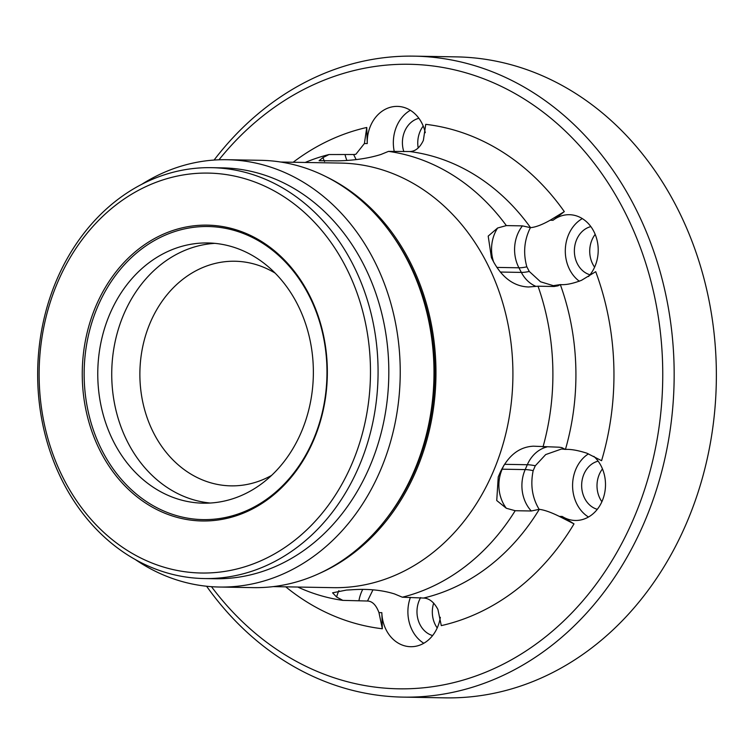 <?xml version="1.0" encoding="UTF-8"?>
<svg xmlns="http://www.w3.org/2000/svg" width="754" height="754" viewBox="0 0 754 754"><rect width="100%" height="100%" fill="white"/><g stroke="black" fill="none" stroke-linecap="round" stroke-linejoin="round"><path stroke-width="1.13" d="M403.013 697.12L445.218 697.855A320.535 265.512 -89 0 0 681.87 533.512A320.535 265.512 -89 0 0 675.659 205.031A320.535 265.512 -89 0 0 456.462 56.88L414.257 56.145A320.535 265.512 91 0 1 633.464 204.287A320.535 265.512 91 0 1 639.665 532.767A320.535 265.512 91 0 1 403.013 697.12A320.535 265.512 91 0 1 206.605 586.244M211.478 586.678A312.316 258.707 -89 0 0 559.826 624.623A312.316 258.707 -89 0 0 623.096 208.632A312.316 258.707 -89 0 0 218.962 159.801M418.904 118.303A24.656 20.424 -89 0 0 403.833 151.648M423.22 126.069A24.656 20.424 -89 0 0 418.197 147.982M590.863 226.615A24.656 20.424 -89 0 0 577.507 264.032A24.656 20.424 -89 0 0 590.014 274.776M595.179 234.381A24.656 20.424 -89 0 0 592.851 264.296A24.656 20.424 -89 0 0 594.604 267.17M598.139 461.156A24.656 20.424 -89 0 0 584.784 498.573A24.656 20.424 -89 0 0 597.3 509.327M602.465 468.922A24.656 20.424 -89 0 0 600.137 498.846A24.656 20.424 -89 0 0 601.89 501.721M420.647 597.583A24.656 20.424 -89 0 0 420.11 624.812A24.656 20.424 -89 0 0 432.617 635.565M433.691 603.096A24.656 20.424 -89 0 0 435.454 625.085A24.656 20.424 -89 0 0 437.207 627.95M293.174 162.251A253.419 209.914 91 0 1 366.764 127.473L364.399 143.524L355.85 154.297L353.645 154.513L356.095 159.546M425.275 132.676A35.617 29.5 -89 0 0 397.377 106.389A35.617 29.5 -89 0 0 381.053 111.978A35.617 29.5 -89 0 0 367.264 143.571L366.764 127.473M410.355 110.291A35.617 29.5 -89 0 0 407.141 112.431A35.617 29.5 -89 0 0 394.248 151.479M560.175 284.597L558.026 285.823L554.143 286.492L538.026 286.209L528.45 286.991C514.322 286.397 502.786 278.179 493.842 262.335L491.429 257.717L488.196 236.096L497.621 228L506.339 225.597A226.021 187.218 91 0 0 388.508 151.375L409.714 151.535C415.331 151.45 419.884 147.737 423.371 140.385L425.737 124.335A253.419 209.914 91 0 1 564.312 211.62L550.147 220.234C542.164 224.739 535.632 227.208 530.552 227.651L530.401 227.642C524.219 239.979 523.031 253.042 526.839 266.822L529.261 271.44L540.533 281.779L553.304 285.662L560.326 284.597C565.858 285.05 572.927 283.617 581.541 280.29L595.717 271.676A253.419 209.914 91 0 1 601.579 460.694L586.914 453.211C578.12 450.383 570.966 449.111 565.443 449.412L561.57 448.988L545.689 454.577L535.293 465.774L533.172 470.637C530.232 484.954 532.22 497.857 539.148 509.336L539.298 509.336C544.397 509.968 551.08 512.324 559.345 516.405L574.011 523.889A253.419 209.914 91 0 1 441.297 625.622L437.933 609.477C434.002 602.088 429.214 598.28 423.578 598.045L402.344 597.206L394.54 593.945C381.816 589.977 367.292 588.601 350.968 589.826L346.435 590.071L332.571 592.814L336.623 597.027A34.241 28.369 91 0 1 338.904 590.636M582.314 218.603A35.617 29.5 -89 0 0 579.1 220.743A35.617 29.5 -89 0 0 579.374 281.251M588.431 453.861A35.617 29.5 -89 0 0 586.386 455.293A35.617 29.5 -89 0 0 572.606 487.009A35.617 29.5 -89 0 0 588.478 517.027M559.345 516.405L562.211 516.462A35.617 29.5 -89 0 0 575.368 520.467A35.617 29.5 -89 0 0 591.692 514.888A35.617 29.5 -89 0 0 593.879 456.387M372.966 589.835L367.509 601.023L368.517 601.079M367.66 601.023C372.419 601.287 376.189 605.151 378.96 612.616L382.335 628.761A253.419 209.914 91 0 1 285.728 586.829M410.421 597.347A35.617 29.5 -89 0 0 423.795 643.266M378.96 612.616L381.835 612.663A35.617 29.5 -89 0 0 410.685 646.706A35.617 29.5 -89 0 0 427.009 641.126A35.617 29.5 -89 0 0 440.327 617.309M280.705 162.035L340.751 163.081A212.326 175.87 91 0 1 485.953 261.214A212.326 175.87 91 0 1 490.062 478.799A212.326 175.87 91 0 1 333.306 587.668L273.259 586.612M367.509 601.023L342.825 600.373A226.021 187.218 91 0 1 297.764 587.036M342.825 600.373L336.623 597.027M539.148 509.336L531.297 510.995L515.189 510.712A226.021 187.218 91 0 1 402.344 597.206M515.189 510.712L506.32 508.262L496.745 500.533L498.234 476.943L500.354 472.079C508.253 455.52 519.261 446.886 533.398 446.189L559.129 447.207L561.805 447.593L565.293 449.412M538.026 286.209A226.021 187.218 91 0 1 543.012 446.924M326.322 176.813A212.326 175.87 91 0 1 409.007 259.866A212.326 175.87 91 0 1 319.366 573.436M564.312 211.62L553.012 220.291A35.617 29.5 -89 0 1 569.336 214.702A35.617 29.5 -89 0 1 596.339 237.604A35.617 29.5 -89 0 1 588.554 276.511M562.211 516.462L574.011 523.889M381.835 612.663L382.335 628.761M305.21 162.459A226.021 187.218 91 0 1 328.989 154.542L353.645 154.513M506.339 225.597L522.447 225.88L530.401 227.642M388.508 151.375L380.893 154.485C368.461 158.359 354.041 160.489 337.651 160.856L319.083 160.706L322.985 157.567L328.989 154.542M214.079 160.055A320.535 265.512 91 0 1 414.257 56.145M271.6 475.397A112.327 93.044 91 0 1 230.96 485.859A112.327 93.044 91 0 1 181.742 467.763A112.327 93.044 91 0 1 144.08 340.874A112.327 93.044 91 0 1 234.899 261.242A112.327 93.044 91 0 1 275.144 273.118M64.524 480.581A199.989 165.663 -89 0 0 292.948 541.674A199.989 165.663 -89 0 0 345.078 265.531A199.989 165.663 -89 0 0 116.653 204.438A199.989 165.663 -89 0 0 64.524 480.581M351.986 262.637A205.474 170.197 91 0 1 355.963 473.201A205.474 170.197 91 0 1 204.268 578.554A205.474 170.197 91 0 1 63.751 483.587A205.474 170.197 91 0 1 59.773 273.014A205.474 170.197 91 0 1 211.469 167.671A205.474 170.197 91 0 1 351.986 262.637M211.469 167.671L222.213 167.859A205.474 170.197 91 0 1 362.731 262.826A205.474 170.197 91 0 1 366.708 473.389A205.474 170.197 91 0 1 215.003 578.742L204.268 578.554M141.837 184.268A213.693 177.011 91 0 1 226.963 159.716A213.693 177.011 91 0 1 373.098 258.481A213.693 177.011 91 0 1 377.236 477.471A213.693 177.011 91 0 1 219.471 587.036A213.693 177.011 91 0 1 135.258 559.515M226.963 159.716L260.724 160.31A213.693 177.011 91 0 1 406.858 259.074A213.693 177.011 91 0 1 410.996 478.064A213.693 177.011 91 0 1 253.231 587.63L219.471 587.036M391.015 233.325A210.95 174.739 91 0 1 408.008 260.601A210.95 174.739 91 0 1 386.001 519.223M210.272 503.031A130.131 107.794 91 0 1 128.255 443.277A130.131 107.794 91 0 1 214.824 243.353M114.288 443.032A130.131 107.794 91 0 1 111.771 309.677A130.131 107.794 91 0 1 207.85 242.958A130.131 107.794 91 0 1 296.84 303.099A130.131 107.794 91 0 1 299.357 436.462A130.131 107.794 91 0 1 203.288 503.182A130.131 107.794 91 0 1 114.288 443.032M101.036 452.598A147.944 122.544 91 0 1 139.594 248.33A147.944 122.544 91 0 1 308.565 293.513A147.944 122.544 91 0 1 270.007 497.781A147.944 122.544 91 0 1 101.036 452.598M102.761 451.872A146.568 121.413 91 0 1 140.96 249.489A146.568 121.413 91 0 1 308.367 294.267A146.568 121.413 91 0 1 270.168 496.641A146.568 121.413 91 0 1 102.761 451.872M364.399 143.524L367.264 143.571M550.147 220.234L553.012 220.291M409.714 151.535A226.021 187.218 91 0 1 530.552 227.651M345.096 154.824A34.241 28.369 -89 0 0 346.878 160.348M560.326 284.597A226.021 187.218 91 0 1 565.443 449.412M536 286.397A34.241 28.369 91 0 1 521.344 272.411A34.241 10.547 152.4 0 0 529.261 271.44M522.447 225.88A34.241 28.369 -89 0 0 518.931 267.793L521.344 272.411L500.317 272.043M496.839 267.406L518.931 267.793A34.241 10.547 152.4 0 0 526.839 266.822M539.298 509.336A226.021 187.218 91 0 1 423.578 598.045M531.297 510.995A34.241 28.369 91 0 1 525.189 469.591A34.241 8.605 -156.4 0 1 533.172 470.637M546.829 446.99A34.241 28.369 -89 0 0 527.31 464.728L525.189 469.591L502.173 469.186A34.241 8.605 -156.4 0 0 501.712 469.177M504.52 464.323L527.31 464.728A34.241 8.605 -156.4 0 1 535.293 465.774M358.942 600.655A34.241 28.369 91 0 1 362.693 589.487M506.32 508.262A34.241 28.369 91 0 1 502.173 469.186L503.795 465.463M497.621 228A34.241 28.369 -89 0 0 493.521 261.713M322.985 157.567A34.241 28.369 -89 0 0 324.54 161.488"/></g></svg>
